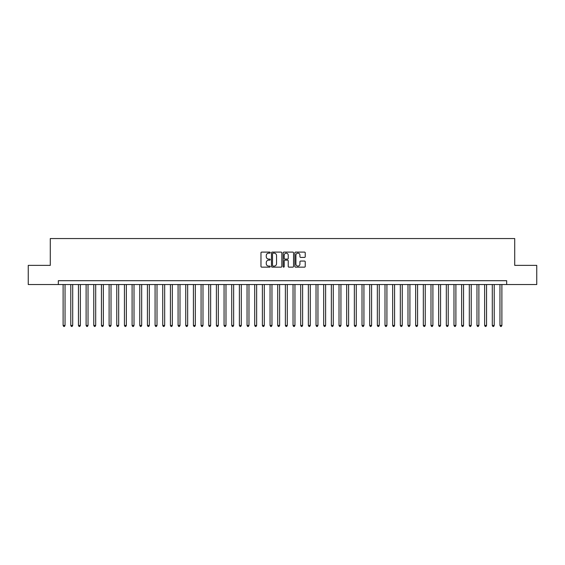 <?xml version="1.0" encoding="UTF-8"?>
<svg xmlns="http://www.w3.org/2000/svg" width="565" height="565" viewBox="0 0 565 565"><rect width="100%" height="100%" fill="white"/><g stroke="black" fill="none" stroke-linecap="round" stroke-linejoin="round"><path stroke-width="0.85" d="M270.24 252.626A0.53 0.53 0 0 0 269.71 252.103L261.722 252.103A0.756 0.756 0 0 0 260.966 252.852L260.966 266.39A0.756 0.756 0 0 0 261.722 267.146L269.71 267.146A0.53 0.53 0 0 0 270.24 266.616A0.53 0.53 0 0 0 269.71 266.094L268.679 266.094A2.408 2.408 0 0 1 266.27 263.686L266.27 262.555A2.408 2.408 0 0 1 268.679 260.147L269.71 260.147A0.53 0.53 0 0 0 270.24 259.625A0.53 0.53 0 0 0 269.71 259.095L268.679 259.095A2.408 2.408 0 0 1 266.27 256.687L266.27 255.564A2.408 2.408 0 0 1 268.679 253.155L269.71 253.155A0.53 0.53 0 0 0 270.24 252.626M304.486 257.407A0.756 0.756 0 0 0 305.234 256.651L305.234 252.852A0.756 0.756 0 0 0 304.486 252.103L295.608 252.103A0.756 0.756 0 0 0 294.859 252.852L294.859 266.39A0.756 0.756 0 0 0 295.608 267.146L304.486 267.146A0.756 0.756 0 0 0 305.234 266.39L305.234 261.807A0.756 0.756 0 0 0 304.486 261.051L300.686 261.051A0.756 0.756 0 0 0 299.93 261.807L299.93 264.081A2.013 2.013 0 0 1 297.925 266.094A2.013 2.013 0 0 1 295.912 264.081L295.912 255.168A2.013 2.013 0 0 1 297.925 253.155A2.013 2.013 0 0 1 299.93 255.168L299.93 256.651A0.756 0.756 0 0 0 300.686 257.407L304.486 257.407M58.329 284.534L28.25 284.534L28.25 265.373L50.285 265.373L50.285 238.55L514.715 238.55L514.715 265.373L536.75 265.373L536.75 284.534L506.671 284.534L506.671 280.699L58.329 280.699L58.329 284.534L506.671 284.534M281.843 252.852A0.756 0.756 0 0 0 281.088 252.103L272.21 252.103A0.756 0.756 0 0 0 271.461 252.852L271.461 266.39A0.756 0.756 0 0 0 272.21 267.146L281.088 267.146A0.756 0.756 0 0 0 281.843 266.39L281.843 252.852M283.913 252.103L292.79 252.103A0.756 0.756 0 0 1 293.539 252.852L293.539 266.39A0.756 0.756 0 0 1 292.79 267.146L288.99 267.146A0.756 0.756 0 0 1 288.235 266.39L288.235 260.903A0.756 0.756 0 0 0 287.486 260.147L284.965 260.147A0.756 0.756 0 0 0 284.209 260.903L284.209 266.616A0.53 0.53 0 0 1 283.687 267.146A0.53 0.53 0 0 1 283.157 266.616L283.157 252.852A0.756 0.756 0 0 1 283.913 252.103M273.043 253.155A0.53 0.53 0 0 0 272.514 253.678L272.514 265.564A0.53 0.53 0 0 0 273.043 266.094L274.131 266.094A2.408 2.408 0 0 0 276.539 263.686L276.539 255.564A2.408 2.408 0 0 0 274.131 253.155L273.043 253.155M288.235 255.203A2.013 2.013 0 0 0 286.222 253.191A2.013 2.013 0 0 0 284.209 255.203L284.209 258.346A0.756 0.756 0 0 0 284.965 259.095L287.486 259.095A0.756 0.756 0 0 0 288.235 258.346L288.235 255.203M63.118 284.534L63.118 325.454L65.039 325.454L65.039 284.534M65.039 325.454L64.459 326.45L63.697 326.45L63.118 325.454M70.787 284.534L70.787 325.454L72.701 325.454L72.701 284.534M72.701 325.454L72.129 326.45L71.36 326.45L70.787 325.454M78.45 284.534L78.45 325.454L80.364 325.454L80.364 284.534M80.364 325.454L79.792 326.45L79.022 326.45L78.45 325.454M86.113 284.534L86.113 325.454L88.027 325.454L88.027 284.534M88.027 325.454L87.455 326.45L86.685 326.45L86.113 325.454M93.776 284.534L93.776 325.454L95.69 325.454L95.69 284.534M95.69 325.454L95.118 326.45L94.348 326.45L93.776 325.454M101.439 284.534L101.439 325.454L103.36 325.454L103.36 284.534M103.36 325.454L102.781 326.45L102.018 326.45L101.439 325.454M109.102 284.534L109.102 325.454L111.022 325.454L111.022 284.534M111.022 325.454L110.443 326.45L109.681 326.45L109.102 325.454M116.771 284.534L116.771 325.454L118.685 325.454L118.685 284.534M118.685 325.454L118.106 326.45L117.343 326.45L116.771 325.454M124.434 284.534L124.434 325.454L126.348 325.454L126.348 284.534M126.348 325.454L125.776 326.45L125.006 326.45L124.434 325.454M132.097 284.534L132.097 325.454L134.011 325.454L134.011 284.534M134.011 325.454L133.439 326.45L132.669 326.45L132.097 325.454M139.76 284.534L139.76 325.454L141.674 325.454L141.674 284.534M141.674 325.454L141.102 326.45L140.332 326.45L139.76 325.454M147.423 284.534L147.423 325.454L149.337 325.454L149.337 284.534M149.337 325.454L148.764 326.45L148.002 326.45L147.423 325.454M155.085 284.534L155.085 325.454L157.006 325.454L157.006 284.534M157.006 325.454L156.427 326.45L155.665 326.45L155.085 325.454M162.748 284.534L162.748 325.454L164.669 325.454L164.669 284.534M164.669 325.454L164.09 326.45L163.327 326.45L162.748 325.454M170.418 284.534L170.418 325.454L172.332 325.454L172.332 284.534M172.332 325.454L171.76 326.45L170.99 326.45L170.418 325.454M178.081 284.534L178.081 325.454L179.995 325.454L179.995 284.534M179.995 325.454L179.423 326.45L178.653 326.45L178.081 325.454M185.744 284.534L185.744 325.454L187.658 325.454L187.658 284.534M187.658 325.454L187.086 326.45L186.316 326.45L185.744 325.454M193.407 284.534L193.407 325.454L195.321 325.454L195.321 284.534M195.321 325.454L194.748 326.45L193.979 326.45L193.407 325.454M201.069 284.534L201.069 325.454L202.99 325.454L202.99 284.534M202.99 325.454L202.411 326.45L201.649 326.45L201.069 325.454M208.732 284.534L208.732 325.454L210.653 325.454L210.653 284.534M210.653 325.454L210.074 326.45L209.311 326.45L208.732 325.454M216.402 284.534L216.402 325.454L218.316 325.454L218.316 284.534M218.316 325.454L217.737 326.45L216.974 326.45L216.402 325.454M224.065 284.534L224.065 325.454L225.979 325.454L225.979 284.534M225.979 325.454L225.407 326.45L224.637 326.45L224.065 325.454M231.728 284.534L231.728 325.454L233.642 325.454L233.642 284.534M233.642 325.454L233.07 326.45L232.3 326.45L231.728 325.454M239.391 284.534L239.391 325.454L241.304 325.454L241.304 284.534M241.304 325.454L240.732 326.45L239.963 326.45L239.391 325.454M247.053 284.534L247.053 325.454L248.967 325.454L248.967 284.534M248.967 325.454L248.395 326.45L247.632 326.45L247.053 325.454M254.716 284.534L254.716 325.454L256.637 325.454L256.637 284.534M256.637 325.454L256.058 326.45L255.295 326.45L254.716 325.454M262.379 284.534L262.379 325.454L264.3 325.454L264.3 284.534M264.3 325.454L263.721 326.45L262.958 326.45L262.379 325.454M270.049 284.534L270.049 325.454L271.963 325.454L271.963 284.534M271.963 325.454L271.391 326.45L270.621 326.45L270.049 325.454M277.712 284.534L277.712 325.454L279.626 325.454L279.626 284.534M279.626 325.454L279.054 326.45L278.284 326.45L277.712 325.454M285.374 284.534L285.374 325.454L287.288 325.454L287.288 284.534M287.288 325.454L286.716 326.45L285.947 326.45L285.374 325.454M293.037 284.534L293.037 325.454L294.951 325.454L294.951 284.534M294.951 325.454L294.379 326.45L293.609 326.45L293.037 325.454M300.7 284.534L300.7 325.454L302.621 325.454L302.621 284.534M302.621 325.454L302.042 326.45L301.279 326.45L300.7 325.454M308.363 284.534L308.363 325.454L310.284 325.454L310.284 284.534M310.284 325.454L309.705 326.45L308.942 326.45L308.363 325.454M316.033 284.534L316.033 325.454L317.947 325.454L317.947 284.534M317.947 325.454L317.368 326.45L316.605 326.45L316.033 325.454M323.696 284.534L323.696 325.454L325.61 325.454L325.61 284.534M325.61 325.454L325.037 326.45L324.268 326.45L323.696 325.454M331.358 284.534L331.358 325.454L333.272 325.454L333.272 284.534M333.272 325.454L332.7 326.45L331.93 326.45L331.358 325.454M339.021 284.534L339.021 325.454L340.935 325.454L340.935 284.534M340.935 325.454L340.363 326.45L339.593 326.45L339.021 325.454M346.684 284.534L346.684 325.454L348.598 325.454L348.598 284.534M348.598 325.454L348.026 326.45L347.263 326.45L346.684 325.454M354.347 284.534L354.347 325.454L356.268 325.454L356.268 284.534M356.268 325.454L355.689 326.45L354.926 326.45L354.347 325.454M362.01 284.534L362.01 325.454L363.931 325.454L363.931 284.534M363.931 325.454L363.352 326.45L362.589 326.45L362.01 325.454M369.68 284.534L369.68 325.454L371.593 325.454L371.593 284.534M371.593 325.454L371.021 326.45L370.252 326.45L369.68 325.454M377.342 284.534L377.342 325.454L379.256 325.454L379.256 284.534M379.256 325.454L378.684 326.45L377.914 326.45L377.342 325.454M385.005 284.534L385.005 325.454L386.919 325.454L386.919 284.534M386.919 325.454L386.347 326.45L385.577 326.45L385.005 325.454M392.668 284.534L392.668 325.454L394.582 325.454L394.582 284.534M394.582 325.454L394.01 326.45L393.24 326.45L392.668 325.454M400.331 284.534L400.331 325.454L402.252 325.454L402.252 284.534M402.252 325.454L401.673 326.45L400.91 326.45L400.331 325.454M407.994 284.534L407.994 325.454L409.915 325.454L409.915 284.534M409.915 325.454L409.335 326.45L408.573 326.45L407.994 325.454M415.663 284.534L415.663 325.454L417.577 325.454L417.577 284.534M417.577 325.454L416.998 326.45L416.236 326.45L415.663 325.454M423.326 284.534L423.326 325.454L425.24 325.454L425.24 284.534M425.24 325.454L424.668 326.45L423.898 326.45L423.326 325.454M430.989 284.534L430.989 325.454L432.903 325.454L432.903 284.534M432.903 325.454L432.331 326.45L431.561 326.45L430.989 325.454M438.652 284.534L438.652 325.454L440.566 325.454L440.566 284.534M440.566 325.454L439.994 326.45L439.224 326.45L438.652 325.454M446.315 284.534L446.315 325.454L448.229 325.454L448.229 284.534M448.229 325.454L447.657 326.45L446.894 326.45L446.315 325.454M453.978 284.534L453.978 325.454L455.899 325.454L455.899 284.534M455.899 325.454L455.319 326.45L454.557 326.45L453.978 325.454M461.64 284.534L461.64 325.454L463.561 325.454L463.561 284.534M463.561 325.454L462.982 326.45L462.219 326.45L461.64 325.454M469.31 284.534L469.31 325.454L471.224 325.454L471.224 284.534M471.224 325.454L470.652 326.45L469.882 326.45L469.31 325.454M476.973 284.534L476.973 325.454L478.887 325.454L478.887 284.534M478.887 325.454L478.315 326.45L477.545 326.45L476.973 325.454M484.636 284.534L484.636 325.454L486.55 325.454L486.55 284.534M486.55 325.454L485.978 326.45L485.208 326.45L484.636 325.454M492.299 284.534L492.299 325.454L494.213 325.454L494.213 284.534M494.213 325.454L493.641 326.45L492.871 326.45L492.299 325.454M499.961 284.534L499.961 325.454L501.882 325.454L501.882 284.534M501.882 325.454L501.303 326.45L500.541 326.45L499.961 325.454"/></g></svg>
